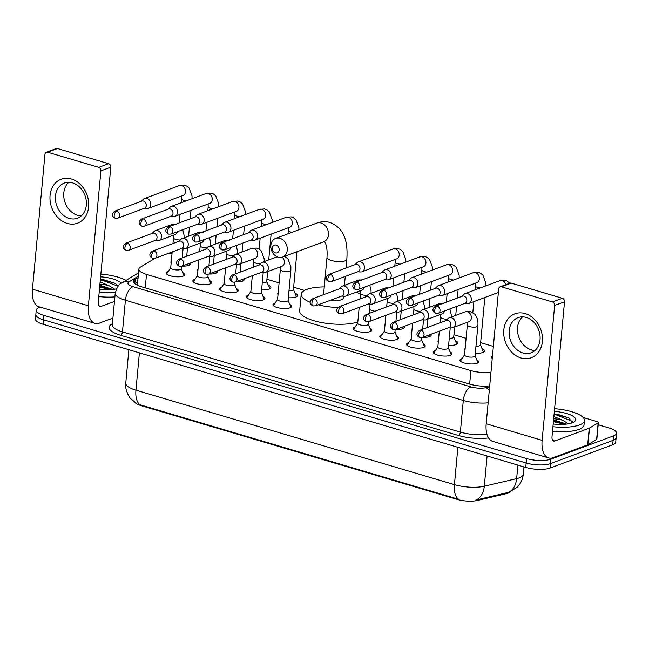 <?xml version="1.0" encoding="UTF-8"?>
<svg xmlns="http://www.w3.org/2000/svg" width="649" height="649" viewBox="0 0 649 649"><rect width="100%" height="100%" fill="white"/><g stroke="black" fill="none" stroke-linecap="round" stroke-linejoin="round"><path stroke-width="0.97" d="M182.945 272.718A9.378 2.896 -174.7 0 1 184.795 274.697A9.378 2.896 -174.7 0 1 183.164 276.117A9.378 2.896 -174.7 0 1 172.561 276.352A9.378 2.896 -174.7 0 1 166.112 272.961A9.378 2.896 -174.7 0 1 167.734 271.542A9.378 2.896 -174.7 0 1 168.286 271.363M209.659 280.644A9.378 2.896 -174.7 0 1 211.501 282.623A9.378 2.896 -174.7 0 1 209.878 284.043A9.378 2.896 -174.7 0 1 199.275 284.278A9.378 2.896 -174.7 0 1 192.826 280.887A9.378 2.896 -174.7 0 1 194.449 279.468A9.378 2.896 -174.7 0 1 195 279.281M236.374 288.57A9.378 2.896 -174.7 0 1 238.215 290.541A9.378 2.896 -174.7 0 1 236.593 291.969A9.378 2.896 -174.7 0 1 225.99 292.204A9.378 2.896 -174.7 0 1 219.54 288.813A9.378 2.896 -174.7 0 1 221.163 287.385A9.378 2.896 -174.7 0 1 221.715 287.207M263.088 296.488A9.378 2.896 -174.7 0 1 264.93 298.467A9.378 2.896 -174.7 0 1 263.307 299.887A9.378 2.896 -174.7 0 1 252.704 300.122A9.378 2.896 -174.7 0 1 246.247 296.731A9.378 2.896 -174.7 0 1 247.877 295.311A9.378 2.896 -174.7 0 1 248.429 295.133M289.795 304.413A9.378 2.896 -174.7 0 1 291.644 306.393A9.378 2.896 -174.7 0 1 290.022 307.813A9.378 2.896 -174.7 0 1 279.419 308.048A9.378 2.896 -174.7 0 1 272.961 304.657A9.378 2.896 -174.7 0 1 274.592 303.237A9.378 2.896 -174.7 0 1 275.144 303.059M369.938 328.183A9.378 2.896 -174.7 0 1 371.78 330.163A9.378 2.896 -174.7 0 1 370.157 331.582A9.378 2.896 -174.7 0 1 359.554 331.817A9.378 2.896 -174.7 0 1 353.105 328.426A9.378 2.896 -174.7 0 1 354.727 327.007A9.378 2.896 -174.7 0 1 355.279 326.828M396.653 336.109A9.378 2.896 -174.7 0 1 398.494 338.08A9.378 2.896 -174.7 0 1 396.872 339.508A9.378 2.896 -174.7 0 1 386.269 339.743A9.378 2.896 -174.7 0 1 379.819 336.352A9.378 2.896 -174.7 0 1 381.442 334.933A9.378 2.896 -174.7 0 1 381.993 334.746M423.367 344.035A9.378 2.896 -174.7 0 1 425.209 346.006A9.378 2.896 -174.7 0 1 423.586 347.426A9.378 2.896 -174.7 0 1 412.983 347.669A9.378 2.896 -174.7 0 1 406.525 344.278A9.378 2.896 -174.7 0 1 408.156 342.85A9.378 2.896 -174.7 0 1 408.708 342.672M450.082 351.953A9.378 2.896 -174.7 0 1 451.923 353.932A9.378 2.896 -174.7 0 1 450.301 355.352A9.378 2.896 -174.7 0 1 439.697 355.587A9.378 2.896 -174.7 0 1 433.24 352.196A9.378 2.896 -174.7 0 1 434.871 350.776A9.378 2.896 -174.7 0 1 435.422 350.598M476.788 359.879A9.378 2.896 -174.7 0 1 478.637 361.858A9.378 2.896 -174.7 0 1 477.007 363.278A9.378 2.896 -174.7 0 1 466.412 363.513A9.378 2.896 -174.7 0 1 459.954 360.122A9.378 2.896 -174.7 0 1 461.577 358.702A9.378 2.896 -174.7 0 1 462.129 358.516M190.473 262.999A9.978 3.083 -174.7 0 1 190.741 263.827A9.978 3.083 -174.7 0 1 189.013 265.344A9.978 3.083 -174.7 0 1 182.174 266.09M171.174 262.861A9.978 3.083 -174.7 0 1 170.874 261.985A9.978 3.083 -174.7 0 1 171.328 261.182M217.188 270.925A9.978 3.083 -174.7 0 1 217.456 271.753A9.978 3.083 -174.7 0 1 215.728 273.27A9.978 3.083 -174.7 0 1 208.889 274.016M197.88 270.779A9.978 3.083 -174.7 0 1 197.588 269.911A9.978 3.083 -174.7 0 1 198.034 269.108M243.902 278.851A9.978 3.083 -174.7 0 1 244.17 279.678A9.978 3.083 -174.7 0 1 242.442 281.187A9.978 3.083 -174.7 0 1 235.603 281.934M224.595 278.705A9.978 3.083 -174.7 0 1 224.294 277.837A9.978 3.083 -174.7 0 1 224.749 277.034M268.288 285.211A9.978 3.083 -174.7 0 1 270.884 287.596A9.978 3.083 -174.7 0 1 269.157 289.113A9.978 3.083 -174.7 0 1 261.612 289.819M251.309 286.631A9.978 3.083 -174.7 0 1 251.009 285.755A9.978 3.083 -174.7 0 1 251.463 284.952M295.003 293.129A9.978 3.083 -174.7 0 1 297.599 295.522A9.978 3.083 -174.7 0 1 295.863 297.039A9.978 3.083 -174.7 0 1 288.326 297.745M278.023 294.549A9.978 3.083 -174.7 0 1 277.723 293.681A9.978 3.083 -174.7 0 1 278.178 292.877M404.181 326.39A9.978 3.083 -174.7 0 1 404.449 327.218A9.978 3.083 -174.7 0 1 402.721 328.727A9.978 3.083 -174.7 0 1 395.882 329.473M384.873 326.244A9.978 3.083 -174.7 0 1 384.573 325.376A9.978 3.083 -174.7 0 1 385.027 324.573M430.895 334.308A9.978 3.083 -174.7 0 1 431.163 335.144A9.978 3.083 -174.7 0 1 429.435 336.653A9.978 3.083 -174.7 0 1 422.596 337.399M411.588 334.17A9.978 3.083 -174.7 0 1 411.288 333.294A9.978 3.083 -174.7 0 1 411.742 332.491M455.282 340.668A9.978 3.083 -174.7 0 1 457.878 343.061A9.978 3.083 -174.7 0 1 456.142 344.578A9.978 3.083 -174.7 0 1 448.605 345.284M438.302 342.096A9.978 3.083 -174.7 0 1 438.002 341.22A9.978 3.083 -174.7 0 1 438.456 340.417M481.996 348.594A9.978 3.083 -174.7 0 1 484.584 350.987A9.978 3.083 -174.7 0 1 482.856 352.496A9.978 3.083 -174.7 0 1 475.319 353.21M465.017 350.014A9.978 3.083 -174.7 0 1 464.716 349.146A9.978 3.083 -174.7 0 1 465.171 348.343M492.242 358.459A9.978 3.083 -174.7 0 1 491.431 357.064A9.978 3.083 -174.7 0 1 492.486 355.855M134.846 402.348A15.827 4.892 5.3 0 0 141.19 405.674L457.172 499.397A15.827 4.892 5.3 0 0 477.348 500.468L506.358 493.654A15.827 4.892 5.3 0 0 508.102 493.135A15.827 4.892 5.3 0 0 510.39 491.739M154.916 258.367L140.427 267.12A17.588 5.435 5.3 0 0 138.878 269.084A17.588 5.435 5.3 0 0 146.504 274.389L470.898 370.603A17.588 5.435 5.3 0 0 490.969 372.218M172.058 253.24A17.588 5.435 5.3 0 0 168.472 253.329M493.362 346.428L480.641 342.656M466.096 338.34L453.927 334.73M428.316 327.137L427.212 326.812M401.609 319.219L400.498 318.886M374.895 311.293L369.557 309.711M304.511 290.419L293.648 287.191M279.102 282.883L266.934 279.273M241.331 271.671L240.219 271.347M214.616 263.754L213.505 263.421M187.902 255.828L186.79 255.495M141.19 405.674L141.239 405.13L140.03 404.781A20.517 10.546 -73.5 0 1 135.941 390.179L454.422 484.641A23.453 7.244 5.3 0 0 484.3 486.223A20.517 14.343 76.8 0 1 475.895 500.038L509.238 492.185L517.229 487.156C520.733 483.594 522.753 479.311 523.272 474.314L523.962 466.915M598.191 424.738L608.924 427.918A17.588 5.435 -174.7 0 1 616.55 433.224A17.588 5.435 -174.7 0 1 613.5 435.885L550.912 459.168A17.588 5.435 -174.7 0 1 526.558 458.551L43.889 315.39L43.483 319.827A17.588 5.435 -174.7 0 1 35.849 314.53A17.588 5.435 -174.7 0 0 43.483 319.827L526.144 462.997L43.483 319.827L43.069 324.273A17.588 5.435 -174.7 0 1 35.435 318.975L36.263 310.092A17.588 5.435 -174.7 0 1 39.305 307.423L40.149 307.107M550.912 459.168L550.498 463.613A17.588 5.435 -174.7 0 1 526.144 462.997A17.588 5.435 -174.7 0 0 550.498 463.613L613.094 440.33L550.498 463.613L550.084 468.051A17.588 5.435 -174.7 0 1 525.739 467.434L43.069 324.273M616.55 433.224L616.136 437.661A17.588 5.435 -174.7 0 1 613.094 440.33A17.588 5.435 -174.7 0 0 616.136 437.661L615.723 442.099A17.588 5.435 -174.7 0 1 612.68 444.768L550.084 468.051M141.239 405.13L458.51 499.251A20.517 10.546 106.5 0 1 454.422 484.641L457.886 447.315M43.889 315.39A17.588 5.435 -174.7 0 1 36.263 310.092M138.075 277.699L135.195 279.443A17.588 5.435 5.3 0 0 133.645 281.406A17.588 5.435 5.3 0 0 141.279 286.704L469.908 384.184A17.588 5.435 5.3 0 0 489.703 385.839M134.976 283.767L137.661 282.145M554.603 408.708A29.31 9.062 -174.7 0 1 584.416 420.56A29.31 9.062 -174.7 0 1 579.338 424.998A29.31 9.062 -174.7 0 1 552.932 426.718M584.416 420.56L584.011 424.998A29.31 9.062 -174.7 0 1 578.932 429.443A29.31 9.062 -174.7 0 1 552.518 431.163M554.351 411.417A20.517 6.344 -174.7 0 1 574.365 421.696A20.517 6.344 -174.7 0 1 572.11 422.856A20.517 6.344 -174.7 0 1 553.183 424.008M566.626 424.089L553.573 419.814M553.662 418.775A14.659 4.527 -174.7 0 1 562.813 420.292L568.459 423.813M572.167 422.832L568.93 417.94L557.029 414.143M553.873 416.528L562.813 420.292M566.423 424.113L553.475 420.795M569.181 418.086L554.132 413.746M564.598 424.292L553.394 421.672M572.296 421.331L556.388 414.962L554.051 414.622M525.146 313.581A23.453 18.764 69.6 0 1 542.369 341.512A23.453 18.764 69.6 0 1 521.025 357.997A23.453 18.764 69.6 0 1 503.794 330.065A23.453 18.764 69.6 0 1 525.146 313.581M522.956 352.991A18.756 15.016 -110.4 0 0 531.15 352.805A18.756 15.016 -110.4 0 0 539.911 334.884A18.756 15.016 -110.4 0 0 526.258 317.458A18.756 15.016 -110.4 0 0 518.064 317.645A18.756 15.016 -110.4 0 0 509.295 335.565A18.756 15.016 -110.4 0 0 522.956 352.991M535.036 350.46A18.756 15.016 69.6 0 1 531.32 349.876A18.756 15.016 69.6 0 1 518.218 335.209A18.756 15.016 69.6 0 1 522.542 316.882M583.086 417.461L597.129 421.623A2.929 0.909 5.3 0 1 598.402 422.507L596.853 439.162A2.929 0.909 -174.7 0 1 596.601 439.495L587.937 444.727A2.929 0.909 -174.7 0 1 587.686 444.841L553.24 457.659A23.453 12.047 -73.5 0 1 548.632 457.934A23.453 12.047 -73.5 0 1 542.118 440.355L554.635 305.444A2.929 2.345 -110.4 0 0 552.486 301.955L562.367 298.28A2.929 2.345 69.6 0 1 564.516 301.769L552.007 436.68A5.865 3.01 106.5 0 0 553.629 441.069A5.865 3.01 106.5 0 0 554.781 441.004L589.235 428.186A2.929 0.909 5.3 0 0 589.479 428.072L598.143 422.832A2.929 0.909 5.3 0 0 598.402 422.507M548.632 457.934L492.696 441.344A23.453 12.047 -73.5 0 1 486.19 423.765L498.7 288.854A2.929 2.345 -110.4 0 1 500.095 286.826A2.929 2.345 -110.4 0 1 501.369 286.793L552.486 301.955M500.095 286.826L509.976 283.142A2.929 2.345 69.6 0 1 511.258 283.118L562.367 298.28M100.863 274.121A29.31 9.062 -174.7 0 1 126.036 280.392M116.406 288.87A20.517 6.344 -174.7 0 1 99.443 289.43M112.885 289.503L99.832 285.227M99.93 284.197A14.659 4.527 -174.7 0 1 109.073 285.714L114.727 289.227M100.611 276.831A20.517 6.344 -174.7 0 1 121.258 283.297M118.24 285.998L115.189 283.362L103.288 279.565M100.133 281.942L109.073 285.714M115.319 292.431A29.31 9.062 -174.7 0 1 99.192 292.139M114.889 296.877A29.31 9.062 -174.7 0 1 98.778 296.577M112.691 289.527L99.743 286.209M115.441 283.508L100.392 279.159M110.857 289.705L99.662 287.093M118.045 286.233L102.647 280.376L100.311 280.043M276.125 245.095A4.105 3.286 -110.4 0 0 272.385 247.983A4.105 3.286 -110.4 0 0 275.403 252.867A4.105 3.286 -110.4 0 0 279.135 249.987A4.105 3.286 -110.4 0 0 276.125 245.095M278.178 257.199A9.97 7.975 69.6 0 1 270.925 247.942A9.97 7.975 69.6 0 1 275.582 238.418A9.97 7.975 69.6 0 1 279.93 238.321A9.97 7.975 69.6 0 1 287.191 247.577A9.97 7.975 69.6 0 1 282.526 257.101A9.97 7.975 69.6 0 1 278.178 257.199M330.917 300.065A9.97 3.083 5.3 0 0 341.504 299.692A9.97 3.083 5.3 0 0 343.232 298.183L343.418 296.147M310.246 302.288A32.247 9.962 -174.7 0 1 301.201 294.281A32.247 9.962 -174.7 0 1 306.79 289.397A32.247 9.962 -174.7 0 1 324.257 286.907M356.269 292.196A32.247 9.962 -174.7 0 1 360.406 294.159M338.024 307.553A32.247 9.962 -174.7 0 1 318.148 304.811M357.826 321.945A32.247 9.962 -174.7 0 1 321.466 322.529A32.247 9.962 -174.7 0 1 299.66 310.936L301.201 294.281M464.538 303.497L467.41 303.675A5.273 4.227 -110.4 0 0 468.838 303.464A5.273 4.227 -110.4 0 0 471.336 299.806A5.273 4.227 -110.4 0 0 467.458 293.518A5.273 4.227 -110.4 0 0 465.155 293.575A5.273 4.227 -110.4 0 0 463.938 294.346L461.877 296.358M437.215 306.109A3.813 3.05 -110.4 0 1 439.99 309.646A3.813 3.05 -110.4 0 1 438.213 313.289L465.025 303.318A3.813 3.05 -110.4 0 0 466.834 300.674A3.813 3.05 -110.4 0 0 464.035 296.139A3.813 3.05 -110.4 0 0 462.372 296.171L435.552 306.15C430.303 310.044 434.327 312.648 435.804 313.37A3.813 1.955 106.5 0 1 434.741 310.514A3.813 1.955 -73.5 0 1 437.215 306.109A3.813 3.05 -110.4 0 0 435.552 306.15M483.172 352.375A8.794 2.718 5.3 0 0 483.302 351.985A8.794 2.718 5.3 0 0 483.229 351.539L480.43 344.87M475.968 346.201A5.273 1.631 5.3 0 0 479.506 345.803A5.273 1.631 5.3 0 0 480.422 345L484.827 297.518M437.824 295.571L440.695 295.749A5.273 4.227 -110.4 0 0 442.123 295.538A5.273 4.227 -110.4 0 0 444.622 291.88A5.273 4.227 -110.4 0 0 440.744 285.601A5.273 4.227 -110.4 0 0 438.44 285.649A5.273 4.227 -110.4 0 0 437.223 286.428L435.171 288.432M410.509 298.183A3.813 3.05 -110.4 0 1 413.283 301.728A3.813 3.05 -110.4 0 1 411.498 305.371L438.318 295.392A3.813 3.05 -110.4 0 0 440.119 292.748A3.813 3.05 -110.4 0 0 437.321 288.213A3.813 3.05 -110.4 0 0 435.657 288.245L408.846 298.224C403.589 302.118 407.613 304.73 409.089 305.452A3.813 1.955 106.5 0 1 408.026 302.588A3.813 1.955 -73.5 0 1 410.509 298.183A3.813 3.05 -110.4 0 0 408.846 298.224M456.466 344.449A8.794 2.718 5.3 0 0 456.588 344.067A8.794 2.718 5.3 0 0 456.515 343.613L453.716 336.945M449.254 338.275A5.273 1.631 5.3 0 0 452.791 337.878A5.273 1.631 5.3 0 0 453.708 337.074L454.641 327.047M411.109 287.653L413.981 287.823A5.273 4.227 -110.4 0 0 415.409 287.621A5.273 4.227 -110.4 0 0 417.907 283.962A5.273 4.227 -110.4 0 0 414.03 277.675A5.273 4.227 -110.4 0 0 411.726 277.723A5.273 4.227 -110.4 0 0 410.517 278.502L408.456 280.506M383.794 290.265A3.813 3.05 -110.4 0 1 386.569 293.802A3.813 3.05 -110.4 0 1 384.784 297.445L411.604 287.466A3.813 3.05 -110.4 0 0 413.405 284.83A3.813 3.05 -110.4 0 0 410.606 280.287A3.813 3.05 -110.4 0 0 408.943 280.327L382.131 290.298C376.874 294.2 380.898 296.804 382.375 297.526A3.813 1.955 106.5 0 1 381.312 294.67A3.813 1.955 -73.5 0 1 383.794 290.265A3.813 3.05 -110.4 0 0 382.131 290.298M429.752 336.523A8.794 2.718 5.3 0 0 429.881 336.141A8.794 2.718 5.3 0 0 429.8 335.687L429.451 334.852M384.395 279.727L387.266 279.897A5.273 4.227 -110.4 0 0 388.694 279.695A5.273 4.227 -110.4 0 0 391.193 276.036A5.273 4.227 -110.4 0 0 387.315 269.749A5.273 4.227 -110.4 0 0 385.019 269.806A5.273 4.227 -110.4 0 0 383.802 270.576L381.742 272.588M357.08 282.339A3.813 3.05 -110.4 0 1 359.854 285.876A3.813 3.05 -110.4 0 1 358.07 289.519L384.889 279.549A3.813 3.05 -110.4 0 0 386.699 276.904A3.813 3.05 -110.4 0 0 383.892 272.361A3.813 3.05 -110.4 0 0 382.229 272.402L355.417 282.38C350.168 286.274 354.192 288.878 355.66 289.6A3.813 1.955 106.5 0 1 354.605 286.744A3.813 1.955 -73.5 0 1 357.08 282.339A3.813 3.05 -110.4 0 0 355.417 282.38M403.037 328.605A8.794 2.718 5.3 0 0 403.167 328.216A8.794 2.718 5.3 0 0 403.086 327.769L402.737 326.926M357.688 271.801L360.552 271.98A5.273 4.227 -110.4 0 0 361.98 271.769A5.273 4.227 -110.4 0 0 364.478 268.11A5.273 4.227 -110.4 0 0 360.609 261.831A5.273 4.227 -110.4 0 0 358.305 261.88A5.273 4.227 -110.4 0 0 357.088 262.65L355.027 264.662M330.365 274.413A3.813 3.05 -110.4 0 1 333.14 277.959A3.813 3.05 -110.4 0 1 331.363 281.593L358.175 271.623A3.813 3.05 -110.4 0 0 359.984 268.978A3.813 3.05 -110.4 0 0 357.185 264.443A3.813 3.05 -110.4 0 0 355.522 264.476L328.702 274.454C323.453 278.348 327.477 280.96 328.946 281.682A3.813 1.955 106.5 0 1 327.891 278.819A3.813 1.955 -73.5 0 1 330.365 274.413A3.813 3.05 -110.4 0 0 328.702 274.454M296.179 296.909A8.794 2.718 5.3 0 0 296.309 296.528A8.794 2.718 5.3 0 0 296.236 296.074L293.437 289.405M288.975 290.736A5.273 1.631 5.3 0 0 292.512 290.338A5.273 1.631 5.3 0 0 293.429 289.535L296.934 251.739M250.83 240.114L253.702 240.284A5.273 4.227 -110.4 0 0 255.13 240.073A5.273 4.227 -110.4 0 0 257.629 236.414A5.273 4.227 -110.4 0 0 253.751 230.135A5.273 4.227 -110.4 0 0 251.447 230.184A5.273 4.227 -110.4 0 0 250.238 230.963L248.178 232.967M223.516 242.726A3.813 3.05 -110.4 0 1 226.29 246.263A3.813 3.05 -110.4 0 1 224.505 249.906L251.325 239.927A3.813 3.05 -110.4 0 0 253.126 237.283A3.813 3.05 -110.4 0 0 250.327 232.748A3.813 3.05 -110.4 0 0 248.664 232.788L221.853 242.758C216.596 246.661 220.619 249.265 222.096 249.987A3.813 1.955 106.5 0 1 221.033 247.131A3.813 1.955 -73.5 0 1 223.516 242.726A3.813 3.05 -110.4 0 0 221.853 242.758M269.473 288.983A8.794 2.718 5.3 0 0 269.603 288.602A8.794 2.718 5.3 0 0 269.522 288.148L266.731 281.479M262.261 282.81A5.273 1.631 5.3 0 0 265.798 282.412A5.273 1.631 5.3 0 0 266.715 281.617L267.648 271.582M224.116 232.188L226.988 232.358A5.273 4.227 -110.4 0 0 228.416 232.155A5.273 4.227 -110.4 0 0 230.914 228.497A5.273 4.227 -110.4 0 0 227.036 222.209A5.273 4.227 -110.4 0 0 224.741 222.266A5.273 4.227 -110.4 0 0 223.524 223.037L221.463 225.041M196.801 234.8A3.813 3.05 -110.4 0 1 199.576 238.337A3.813 3.05 -110.4 0 1 197.791 241.98L224.611 232.001A3.813 3.05 -110.4 0 0 226.42 229.365A3.813 3.05 -110.4 0 0 223.613 224.822A3.813 3.05 -110.4 0 0 221.95 224.862L195.138 234.833C189.881 238.735 193.913 241.339 195.381 242.061A3.813 1.955 106.5 0 1 194.327 239.205A3.813 1.955 -73.5 0 1 196.801 234.8A3.813 3.05 -110.4 0 0 195.138 234.833M242.758 281.066A8.794 2.718 5.3 0 0 242.888 280.676A8.794 2.718 5.3 0 0 242.807 280.23L242.458 279.386M197.41 224.262L200.273 224.44A5.273 4.227 -110.4 0 0 201.701 224.23A5.273 4.227 -110.4 0 0 204.2 220.571A5.273 4.227 -110.4 0 0 200.33 214.284A5.273 4.227 -110.4 0 0 198.026 214.34A5.273 4.227 -110.4 0 0 196.809 215.111L194.749 217.123M170.087 226.874A3.813 3.05 -110.4 0 1 172.861 230.411A3.813 3.05 -110.4 0 1 171.085 234.054L197.896 224.083A3.813 3.05 -110.4 0 0 199.705 221.439A3.813 3.05 -110.4 0 0 196.907 216.904A3.813 3.05 -110.4 0 0 195.244 216.936L168.424 226.915C163.175 230.809 167.199 233.413 168.667 234.135A3.813 1.955 106.5 0 1 167.612 231.279A3.813 1.955 -73.5 0 1 170.087 226.874A3.813 3.05 -110.4 0 0 168.424 226.915M216.044 273.14A8.794 2.718 5.3 0 0 216.174 272.75A8.794 2.718 5.3 0 0 216.101 272.304L215.744 271.46M170.695 216.344L173.567 216.515A5.273 4.227 -110.4 0 0 174.987 216.304A5.273 4.227 -110.4 0 0 177.493 212.645A5.273 4.227 -110.4 0 0 173.616 206.366A5.273 4.227 -110.4 0 0 171.312 206.414A5.273 4.227 -110.4 0 0 170.095 207.193L168.034 209.197M143.372 218.956A3.813 3.05 -110.4 0 1 146.147 222.493A3.813 3.05 -110.4 0 1 144.37 226.136L171.182 216.158A3.813 3.05 -110.4 0 0 172.991 213.513A3.813 3.05 -110.4 0 0 170.192 208.978A3.813 3.05 -110.4 0 0 168.529 209.019L141.709 218.989C136.46 222.891 140.484 225.495 141.953 226.217A3.813 1.955 106.5 0 1 140.898 223.361A3.813 1.955 -73.5 0 1 143.372 218.956A3.813 3.05 -110.4 0 0 141.709 218.989M189.33 265.214A8.794 2.718 5.3 0 0 189.459 264.833A8.794 2.718 5.3 0 0 189.386 264.378L189.029 263.535M143.981 208.418L146.852 208.589A5.273 4.227 -110.4 0 0 148.28 208.386A5.273 4.227 -110.4 0 0 150.779 204.727A5.273 4.227 -110.4 0 0 146.901 198.44A5.273 4.227 -110.4 0 0 144.597 198.489A5.273 4.227 -110.4 0 0 143.38 199.267L141.32 201.271M116.658 211.03A3.813 3.05 -110.4 0 1 119.432 214.568A3.813 3.05 -110.4 0 1 117.656 218.21L144.467 208.232A3.813 3.05 -110.4 0 0 146.276 205.595A3.813 3.05 -110.4 0 0 143.478 201.052A3.813 3.05 -110.4 0 0 141.815 201.093L114.995 211.063C109.746 214.965 113.77 217.569 115.238 218.291A3.813 1.955 106.5 0 1 114.183 215.436A3.813 1.955 -73.5 0 1 116.658 211.03A3.813 3.05 -110.4 0 0 114.995 211.063M477.948 362.807A8.794 2.718 5.3 0 0 477.875 362.458L475.076 355.79M474.151 356.723A5.273 1.631 5.3 0 0 475.068 355.92L477.842 325.944A5.273 1.631 5.3 0 1 476.934 326.747A5.273 1.631 5.3 0 1 469.908 326.642A5.273 1.631 5.3 0 1 467.337 324.971L464.554 354.946A5.273 1.631 5.3 0 0 468.189 356.853A5.273 1.631 5.3 0 0 474.151 356.723M448.564 327.737L451.436 327.915A5.273 4.227 -110.4 0 0 452.864 327.704A5.273 4.227 -110.4 0 0 455.363 324.046A5.273 4.227 -110.4 0 0 451.485 317.767A5.273 4.227 -110.4 0 0 449.181 317.815A5.273 4.227 -110.4 0 0 447.964 318.586L445.912 320.598M421.242 330.349A3.813 3.05 -110.4 0 1 424.016 333.894A3.813 3.05 -110.4 0 1 422.239 337.529L449.059 327.558A3.813 3.05 -110.4 0 0 450.86 324.914A3.813 3.05 -110.4 0 0 448.061 320.379A3.813 3.05 -110.4 0 0 446.398 320.411L419.579 330.39C414.33 334.284 418.354 336.888 419.83 337.61A3.813 1.955 106.5 0 1 418.767 334.754A3.813 1.955 -73.5 0 1 421.242 330.349A3.813 3.05 -110.4 0 0 419.579 330.39M464.57 354.816L460.595 360.86A8.794 2.718 5.3 0 0 460.449 361.185M451.242 354.889A8.794 2.718 5.3 0 0 451.16 354.532L448.362 347.864M439.316 331.177L437.84 347.028A5.273 1.631 5.3 0 0 441.474 348.935A5.273 1.631 5.3 0 0 447.437 348.797A5.273 1.631 5.3 0 0 448.354 348.002L450.219 327.842M421.85 319.819L424.722 319.989A5.273 4.227 -110.4 0 0 426.15 319.779A5.273 4.227 -110.4 0 0 428.648 316.12A5.273 4.227 -110.4 0 0 424.771 309.841A5.273 4.227 -110.4 0 0 422.467 309.889A5.273 4.227 -110.4 0 0 421.258 310.668L419.197 312.672M394.535 322.431A3.813 3.05 -110.4 0 1 397.31 325.968A3.813 3.05 -110.4 0 1 395.525 329.611L422.345 319.632A3.813 3.05 -110.4 0 0 424.146 316.988A3.813 3.05 -110.4 0 0 421.347 312.453A3.813 3.05 -110.4 0 0 419.684 312.493L392.872 322.464C387.615 326.366 391.639 328.97 393.116 329.692A3.813 1.955 106.5 0 1 392.053 326.836A3.813 1.955 -73.5 0 1 394.535 322.431A3.813 3.05 -110.4 0 0 392.872 322.464M437.856 346.891L433.881 352.934A8.794 2.718 5.3 0 0 433.735 353.259M424.527 346.964A8.794 2.718 5.3 0 0 424.446 346.615L421.647 339.946M412.602 323.259L411.133 339.103A5.273 1.631 5.3 0 0 414.76 341.009A5.273 1.631 5.3 0 0 420.722 340.879A5.273 1.631 5.3 0 0 421.639 340.076L421.866 337.65M395.136 311.893L398.007 312.064A5.273 4.227 -110.4 0 0 399.435 311.861A5.273 4.227 -110.4 0 0 401.934 308.202A5.273 4.227 -110.4 0 0 398.056 301.915A5.273 4.227 -110.4 0 0 395.752 301.963A5.273 4.227 -110.4 0 0 394.543 302.742L392.483 304.746M367.821 314.505A3.813 3.05 -110.4 0 1 370.595 318.042A3.813 3.05 -110.4 0 1 368.81 321.685L395.63 311.707A3.813 3.05 -110.4 0 0 397.431 309.07A3.813 3.05 -110.4 0 0 394.633 304.527A3.813 3.05 -110.4 0 0 392.969 304.568L366.158 314.538C360.901 318.44 364.933 321.044 366.401 321.766A3.813 1.955 106.5 0 1 365.346 318.91A3.813 1.955 -73.5 0 1 367.821 314.505A3.813 3.05 -110.4 0 0 366.158 314.538M411.142 338.973L407.166 345.008A8.794 2.718 5.3 0 0 407.028 345.341M397.813 339.038A8.794 2.718 5.3 0 0 397.732 338.689L394.941 332.02M385.887 315.333L384.419 331.177A5.273 1.631 5.3 0 0 388.045 333.083A5.273 1.631 5.3 0 0 394.008 332.953A5.273 1.631 5.3 0 0 394.925 332.15L395.152 329.724M368.429 303.967L371.293 304.146A5.273 4.227 -110.4 0 0 372.721 303.935A5.273 4.227 -110.4 0 0 375.219 300.276A5.273 4.227 -110.4 0 0 371.35 293.989A5.273 4.227 -110.4 0 0 369.046 294.046A5.273 4.227 -110.4 0 0 367.829 294.816L365.768 296.828M341.106 306.579A3.813 3.05 -110.4 0 1 343.881 310.117A3.813 3.05 -110.4 0 1 342.096 313.759L368.916 303.789A3.813 3.05 -110.4 0 0 370.725 301.144A3.813 3.05 -110.4 0 0 367.926 296.609A3.813 3.05 -110.4 0 0 366.263 296.642L339.443 306.62C334.194 310.514 338.218 313.118 339.687 313.84A3.813 1.955 106.5 0 1 338.632 310.985A3.813 1.955 -73.5 0 1 341.106 306.579A3.813 3.05 -110.4 0 0 339.443 306.62M384.427 331.047L380.452 337.091A8.794 2.718 5.3 0 0 380.314 337.415M371.098 331.112A8.794 2.718 5.3 0 0 371.017 330.763L368.226 324.094M359.173 307.407L357.704 323.259A5.273 1.631 5.3 0 0 361.331 325.165A5.273 1.631 5.3 0 0 367.302 325.027A5.273 1.631 5.3 0 0 368.21 324.232L368.437 321.807M341.715 296.049L344.578 296.22A5.273 4.227 -110.4 0 0 346.006 296.009A5.273 4.227 -110.4 0 0 348.505 292.35A5.273 4.227 -110.4 0 0 344.635 286.071A5.273 4.227 -110.4 0 0 342.331 286.12A5.273 4.227 -110.4 0 0 341.114 286.899L339.054 288.902M314.392 298.654A3.813 3.05 -110.4 0 1 317.166 302.199A3.813 3.05 -110.4 0 1 315.39 305.841L342.201 295.863A3.813 3.05 -110.4 0 0 344.011 293.218A3.813 3.05 -110.4 0 0 341.212 288.683A3.813 3.05 -110.4 0 0 339.549 288.716L312.729 298.694C307.48 302.588 311.504 305.2 312.972 305.922A3.813 1.955 106.5 0 1 311.918 303.059A3.813 1.955 -73.5 0 1 314.392 298.654A3.813 3.05 -110.4 0 0 312.729 298.694M357.713 323.121L353.737 329.165A8.794 2.718 5.3 0 0 353.6 329.489M290.963 307.342A8.794 2.718 5.3 0 0 290.882 306.993L288.083 300.325M287.158 301.258A5.273 1.631 5.3 0 0 288.075 300.463L290.849 270.479A5.273 1.631 5.3 0 1 289.941 271.282A5.273 1.631 5.3 0 1 282.915 271.177A5.273 1.631 5.3 0 1 280.344 269.505L277.561 299.481A5.273 1.631 5.3 0 0 281.195 301.396A5.273 1.631 5.3 0 0 287.158 301.258M261.571 272.272L264.443 272.45A5.273 4.227 -110.4 0 0 265.871 272.239A5.273 4.227 -110.4 0 0 268.37 268.581A5.273 4.227 -110.4 0 0 264.492 262.301A5.273 4.227 -110.4 0 0 262.188 262.35A5.273 4.227 -110.4 0 0 260.971 263.129L258.919 265.133M234.257 274.884A3.813 3.05 -110.4 0 1 237.031 278.429A3.813 3.05 -110.4 0 1 235.246 282.064L262.066 272.093A3.813 3.05 -110.4 0 0 263.867 269.449A3.813 3.05 -110.4 0 0 261.068 264.914A3.813 3.05 -110.4 0 0 259.405 264.946L232.593 274.925C227.337 278.819 231.36 281.431 232.837 282.153A3.813 1.955 106.5 0 1 231.774 279.289A3.813 1.955 -73.5 0 1 234.257 274.884A3.813 3.05 -110.4 0 0 232.593 274.925M277.577 299.351L273.602 305.395A8.794 2.718 5.3 0 0 273.456 305.72M264.248 299.424A8.794 2.718 5.3 0 0 264.167 299.075L261.369 292.407M252.323 275.72L250.855 291.563A5.273 1.631 5.3 0 0 254.481 293.47A5.273 1.631 5.3 0 0 260.444 293.332A5.273 1.631 5.3 0 0 261.36 292.537L263.226 272.377M234.857 264.354L237.729 264.524A5.273 4.227 -110.4 0 0 239.157 264.313A5.273 4.227 -110.4 0 0 241.655 260.663A5.273 4.227 -110.4 0 0 237.777 254.376A5.273 4.227 -110.4 0 0 235.473 254.424A5.273 4.227 -110.4 0 0 234.265 255.203L232.204 257.207M207.542 266.966A3.813 3.05 -110.4 0 1 210.317 270.503A3.813 3.05 -110.4 0 1 208.532 274.146L235.352 264.167A3.813 3.05 -110.4 0 0 237.153 261.531A3.813 3.05 -110.4 0 0 234.354 256.988A3.813 3.05 -110.4 0 0 232.691 257.028L205.879 266.999C200.622 270.901 204.654 273.505 206.122 274.227A3.813 1.955 106.5 0 1 205.068 271.371A3.813 1.955 -73.5 0 1 207.542 266.966A3.813 3.05 -110.4 0 0 205.879 266.999M250.863 291.425L246.888 297.469A8.794 2.718 5.3 0 0 246.75 297.802M237.534 291.498A8.794 2.718 5.3 0 0 237.453 291.15L234.662 284.481M225.609 267.794L224.14 283.637A5.273 1.631 5.3 0 0 227.767 285.544A5.273 1.631 5.3 0 0 233.729 285.414A5.273 1.631 5.3 0 0 234.646 284.611L234.873 282.185M208.151 256.428L211.014 256.598A5.273 4.227 -110.4 0 0 212.442 256.396A5.273 4.227 -110.4 0 0 214.941 252.737A5.273 4.227 -110.4 0 0 211.063 246.45A5.273 4.227 -110.4 0 0 208.767 246.506A5.273 4.227 -110.4 0 0 207.55 247.277L205.49 249.289M180.828 259.04A3.813 3.05 -110.4 0 1 183.602 262.577A3.813 3.05 -110.4 0 1 181.817 266.22L208.637 256.25A3.813 3.05 -110.4 0 0 210.446 253.605A3.813 3.05 -110.4 0 0 207.648 249.062A3.813 3.05 -110.4 0 0 205.984 249.102L179.165 259.081C173.916 262.975 177.94 265.579 179.408 266.301A3.813 1.955 106.5 0 1 178.353 263.445A3.813 1.955 -73.5 0 1 180.828 259.04A3.813 3.05 -110.4 0 0 179.165 259.081M224.148 283.508L220.173 289.543A8.794 2.718 5.3 0 0 220.035 289.876M210.82 283.572A8.794 2.718 5.3 0 0 210.738 283.224L207.948 276.555M198.894 259.868L197.426 275.711A5.273 1.631 5.3 0 0 201.052 277.626A5.273 1.631 5.3 0 0 207.015 277.488A5.273 1.631 5.3 0 0 207.931 276.693L208.159 274.259M181.436 248.502L184.3 248.681A5.273 4.227 -110.4 0 0 185.728 248.47A5.273 4.227 -110.4 0 0 188.226 244.811A5.273 4.227 -110.4 0 0 184.357 238.532A5.273 4.227 -110.4 0 0 182.053 238.581A5.273 4.227 -110.4 0 0 180.836 239.351L178.775 241.363M154.113 251.114A3.813 3.05 -110.4 0 1 156.888 254.659A3.813 3.05 -110.4 0 1 155.111 258.294L181.923 248.324A3.813 3.05 -110.4 0 0 183.732 245.679A3.813 3.05 -110.4 0 0 180.933 241.144A3.813 3.05 -110.4 0 0 179.27 241.177L152.45 251.155C147.201 255.049 151.225 257.661 152.693 258.375A3.813 1.955 106.5 0 1 151.639 255.519A3.813 1.955 -73.5 0 1 154.113 251.114A3.813 3.05 -110.4 0 0 152.45 251.155M197.434 275.582L193.459 281.625A8.794 2.718 5.3 0 0 193.321 281.95M184.105 275.655A8.794 2.718 5.3 0 0 184.032 275.306L181.233 268.629M172.18 251.95L170.711 267.794A5.273 1.631 5.3 0 0 174.346 269.7A5.273 1.631 5.3 0 0 180.308 269.562A5.273 1.631 5.3 0 0 181.217 268.767L181.444 266.341M154.722 240.584L157.593 240.755A5.273 4.227 -110.4 0 0 159.013 240.544A5.273 4.227 -110.4 0 0 161.52 236.893A5.273 4.227 -110.4 0 0 157.642 230.606A5.273 4.227 -110.4 0 0 155.338 230.655A5.273 4.227 -110.4 0 0 154.121 231.433L152.061 233.437M127.399 243.197A3.813 3.05 -110.4 0 1 130.173 246.734A3.813 3.05 -110.4 0 1 128.397 250.376L155.208 240.398A3.813 3.05 -110.4 0 0 157.017 237.753A3.813 3.05 -110.4 0 0 154.219 233.218A3.813 3.05 -110.4 0 0 152.556 233.259L125.736 243.229C120.487 247.131 124.511 249.735 125.979 250.457A3.813 1.955 106.5 0 1 124.924 247.602A3.813 1.955 -73.5 0 1 127.399 243.197A3.813 3.05 -110.4 0 0 125.736 243.229M170.728 267.656L166.752 273.7A8.794 2.718 5.3 0 0 166.606 274.024M71.406 179.002A23.453 18.764 69.6 0 1 88.637 206.926A23.453 18.764 69.6 0 1 67.285 223.41A23.453 18.764 69.6 0 1 50.062 195.487A23.453 18.764 69.6 0 1 71.406 179.002M69.224 218.405A18.756 15.016 -110.4 0 0 77.409 218.226A18.756 15.016 -110.4 0 0 86.179 200.298A18.756 15.016 -110.4 0 0 72.518 182.872A18.756 15.016 -110.4 0 0 64.332 183.059A18.756 15.016 -110.4 0 0 55.563 200.979A18.756 15.016 -110.4 0 0 69.224 218.405M81.295 215.874A18.756 15.016 69.6 0 1 77.58 215.298A18.756 15.016 69.6 0 1 64.478 200.622A18.756 15.016 69.6 0 1 68.802 182.296M112.918 318.083L99.5 323.072A23.453 12.047 -73.5 0 1 94.892 323.348A23.453 12.047 -73.5 0 1 88.386 305.768L100.895 170.865A2.929 2.345 -110.4 0 0 98.745 167.369L108.626 163.694A2.929 2.345 69.6 0 1 110.784 167.182L98.267 302.093A5.865 3.01 106.5 0 0 99.897 306.49A5.865 3.01 106.5 0 0 101.049 306.417L114.467 301.428M94.892 323.348L38.956 306.758A23.453 12.047 -73.5 0 1 32.45 289.178L44.968 154.267A2.929 2.345 -110.4 0 1 46.355 152.239A2.929 2.345 -110.4 0 1 47.637 152.207L98.745 167.369M46.355 152.239L56.236 148.564A2.929 2.345 69.6 0 1 57.518 148.532L108.626 163.694M506.358 493.654L506.431 492.851M457.172 499.397L457.229 498.854M477.348 500.468L477.421 499.665M469.649 384.103L470.898 370.603M145.254 287.888L146.504 274.389M487.107 455.979L484.3 486.223L516.628 478.629A23.453 7.244 5.3 0 0 519.216 477.867A23.453 7.244 5.3 0 0 523.272 474.314M508.143 492.477A20.517 14.343 76.8 0 0 516.628 478.629L517.886 465.106M136.655 403.475L130.895 398.835C130.327 398.94 124.486 390.106 125.768 383.105A23.453 7.244 5.3 0 0 135.941 390.179L139.397 352.845M612.68 444.768L613.5 435.885M525.739 467.434L526.558 458.551M488.519 437.921A26.382 8.153 -174.7 0 1 458.454 435.487L120.56 335.265A26.382 8.153 -174.7 0 1 111.441 324.37L112.391 323.802M488.129 402.834A23.453 7.244 -174.7 0 1 463.297 400.457L460.36 432.104A23.453 7.244 5.3 0 0 486.945 434.278M138.213 276.255L128.973 281.836A11.723 3.626 5.3 0 0 133.021 286.68L470.914 386.901A11.723 6.028 106.5 0 0 463.297 400.457L125.403 300.236L122.466 331.882L460.36 432.104A2.929 1.509 -73.5 0 1 458.454 435.487M133.021 286.68A11.723 6.028 106.5 0 0 125.403 300.236A23.453 7.244 -174.7 0 1 115.23 293.17L112.293 324.808A23.453 7.244 5.3 0 0 122.466 331.882A2.929 1.509 -73.5 0 1 120.56 335.265M470.914 386.901A11.723 3.626 5.3 0 0 485.858 387.696L489.614 386.812M111.441 324.37A2.929 2.572 -121.2 0 0 112.334 324.419M138.529 272.84L121.874 282.907A11.723 10.287 58.8 0 1 128.973 281.836M485.858 387.696A11.723 8.194 76.8 0 1 489.305 390.13M134.805 283.621L135.195 279.443M486.19 423.765L542.118 440.355M511.258 283.118L501.369 286.793M552.705 440.387L554.781 441.004M587.686 444.841L589.235 428.186M564.516 301.769L554.635 305.444M589.479 428.072L587.937 444.727M596.601 439.495L598.143 422.832M323.535 294.67L326.991 257.475A9.97 3.083 5.3 0 0 331.315 260.484A9.97 3.083 5.3 0 0 345.106 260.833A9.97 3.083 5.3 0 0 346.834 259.316C347.88 243.61 345.495 228.618 329.984 222.477C325.587 221.236 321.182 221.447 316.761 223.102L275.582 238.418M324.313 241.582L323.713 241.785A9.97 7.975 -110.4 0 0 328.37 232.261A9.97 7.975 -110.4 0 0 321.109 223.005A9.97 7.975 -110.4 0 0 316.761 223.102M505.855 284.676A5.273 4.227 -110.4 0 0 502.18 280.603A5.273 4.227 -110.4 0 0 501.904 280.538A5.273 4.227 -110.4 0 0 499.876 280.66L465.155 293.575M442.123 295.538L476.845 282.623A5.273 4.227 -110.4 0 0 479.311 277.585A5.273 4.227 -110.4 0 0 475.466 272.685A5.273 4.227 -110.4 0 0 475.198 272.612A5.273 4.227 -110.4 0 0 473.162 272.734L438.44 285.649M475.263 283.215L475.311 285.844A5.273 1.631 5.3 0 0 477.875 287.515A5.273 1.631 5.3 0 0 480.292 287.945M415.409 287.621L450.13 274.697A5.273 4.227 -110.4 0 0 452.596 269.659A5.273 4.227 -110.4 0 0 448.759 264.76A5.273 4.227 -110.4 0 0 448.483 264.687A5.273 4.227 -110.4 0 0 446.455 264.808L411.726 277.723M448.548 275.29L448.597 277.918A5.273 1.631 5.3 0 0 451.16 279.589A5.273 1.631 5.3 0 0 453.578 280.019M388.694 279.695L423.416 266.78A5.273 4.227 -110.4 0 0 425.882 261.734A5.273 4.227 -110.4 0 0 422.045 256.834A5.273 4.227 -110.4 0 0 421.769 256.761A5.273 4.227 -110.4 0 0 419.741 256.89L385.019 269.806M421.842 267.364L421.882 270A5.273 1.631 5.3 0 0 424.454 271.663A5.273 1.631 5.3 0 0 426.864 272.093M361.98 271.769L396.701 258.854A5.273 4.227 -110.4 0 0 399.167 253.816A5.273 4.227 -110.4 0 0 395.33 248.916A5.273 4.227 -110.4 0 0 395.054 248.843A5.273 4.227 -110.4 0 0 393.026 248.965L358.305 261.88M395.127 259.438L395.168 262.074A5.273 1.631 5.3 0 0 397.74 263.745A5.273 1.631 5.3 0 0 400.149 264.175M255.13 240.073L289.852 227.158A5.273 4.227 -110.4 0 0 292.318 222.12A5.273 4.227 -110.4 0 0 288.472 217.22A5.273 4.227 -110.4 0 0 288.205 217.147A5.273 4.227 -110.4 0 0 286.177 217.269L251.447 230.184M288.27 227.75L288.318 230.379A5.273 1.631 5.3 0 0 290.882 232.05A5.273 1.631 5.3 0 0 292.026 232.301M228.416 232.155L263.137 219.24A5.273 4.227 -110.4 0 0 265.603 214.194A5.273 4.227 -110.4 0 0 261.766 209.294A5.273 4.227 -110.4 0 0 261.49 209.221A5.273 4.227 -110.4 0 0 259.462 209.343L224.741 222.266M261.555 219.824L261.604 222.453A5.273 1.631 5.3 0 0 264.175 224.124A5.273 1.631 5.3 0 0 266.585 224.554M201.701 224.23L236.423 211.314A5.273 4.227 -110.4 0 0 238.889 206.268A5.273 4.227 -110.4 0 0 235.052 201.368A5.273 4.227 -110.4 0 0 234.776 201.304A5.273 4.227 -110.4 0 0 232.748 201.425L198.026 214.34M234.849 211.898L234.889 214.535A5.273 1.631 5.3 0 0 237.461 216.206A5.273 1.631 5.3 0 0 239.87 216.636M174.987 216.304L209.716 203.388A5.273 4.227 -110.4 0 0 212.182 198.351A5.273 4.227 -110.4 0 0 208.337 193.451A5.273 4.227 -110.4 0 0 208.061 193.378A5.273 4.227 -110.4 0 0 206.033 193.499L171.312 206.414M208.134 203.981L208.175 206.609A5.273 1.631 5.3 0 0 210.747 208.28A5.273 1.631 5.3 0 0 213.156 208.71M148.28 208.386L183.002 195.463A5.273 4.227 -110.4 0 0 185.468 190.425A5.273 4.227 -110.4 0 0 181.623 185.525A5.273 4.227 -110.4 0 0 181.347 185.452A5.273 4.227 -110.4 0 0 179.319 185.573L144.597 198.489M181.42 196.055L181.469 198.683A5.273 1.631 5.3 0 0 184.032 200.354A5.273 1.631 5.3 0 0 186.45 200.784M452.864 327.704L468.87 321.75A5.273 4.227 -110.4 0 0 471.336 316.712A5.273 4.227 -110.4 0 0 467.499 311.804A5.273 4.227 -110.4 0 0 467.223 311.739A5.273 4.227 -110.4 0 0 465.195 311.861L449.181 317.815M426.15 319.779L442.156 313.824A5.273 4.227 -110.4 0 0 444.533 310.936M441.223 304.04A5.273 4.227 -110.4 0 0 440.785 303.886A5.273 4.227 -110.4 0 0 440.509 303.813A5.273 4.227 -110.4 0 0 438.481 303.935L422.467 309.889M440.095 322.756L440.622 317.045A5.273 1.631 5.3 0 0 443.194 318.716A5.273 1.631 5.3 0 0 447.315 319.227M399.435 311.861L415.449 305.906A5.273 4.227 -110.4 0 0 417.818 303.018M414.508 296.114A5.273 4.227 -110.4 0 0 414.07 295.96A5.273 4.227 -110.4 0 0 413.794 295.887A5.273 4.227 -110.4 0 0 411.766 296.009L395.752 301.963M413.381 314.838L413.908 309.119A5.273 1.631 5.3 0 0 416.48 310.79A5.273 1.631 5.3 0 0 420.601 311.301M372.721 303.935L388.735 297.98A5.273 4.227 -110.4 0 0 391.104 295.092M387.794 288.197A5.273 4.227 -110.4 0 0 387.356 288.034A5.273 4.227 -110.4 0 0 387.08 287.969A5.273 4.227 -110.4 0 0 385.052 288.091L369.046 294.046M386.666 306.912L387.202 301.201A5.273 1.631 5.3 0 0 389.765 302.864A5.273 1.631 5.3 0 0 393.886 303.383M346.006 296.009L362.02 290.054A5.273 4.227 -110.4 0 0 364.389 287.166M361.079 280.271A5.273 4.227 -110.4 0 0 360.641 280.117A5.273 4.227 -110.4 0 0 360.373 280.043A5.273 4.227 -110.4 0 0 358.337 280.165L342.331 286.12M359.952 298.986L360.487 293.275A5.273 1.631 5.3 0 0 363.051 294.946A5.273 1.631 5.3 0 0 367.172 295.457M265.871 272.239L281.877 266.285A5.273 4.227 -110.4 0 0 284.4 262.261A5.273 4.227 -110.4 0 0 282.145 257.231M239.157 264.313L255.171 258.359A5.273 4.227 -110.4 0 0 257.637 253.321A5.273 4.227 -110.4 0 0 253.791 248.421A5.273 4.227 -110.4 0 0 253.516 248.348A5.273 4.227 -110.4 0 0 251.488 248.47L235.473 254.424M253.102 267.291L253.629 261.579A5.273 1.631 5.3 0 0 256.201 263.251A5.273 1.631 5.3 0 0 260.322 263.762M212.442 256.396L228.456 250.441A5.273 4.227 -110.4 0 0 230.825 247.553M227.515 240.649A5.273 4.227 -110.4 0 0 227.077 240.495A5.273 4.227 -110.4 0 0 226.801 240.422A5.273 4.227 -110.4 0 0 224.773 240.552L208.767 246.506M226.387 259.373L226.923 253.662A5.273 1.631 5.3 0 0 229.486 255.325A5.273 1.631 5.3 0 0 233.608 255.844M185.728 248.47L201.742 242.515A5.273 4.227 -110.4 0 0 204.111 239.627M200.801 232.731A5.273 4.227 -110.4 0 0 200.363 232.569A5.273 4.227 -110.4 0 0 200.095 232.504A5.273 4.227 -110.4 0 0 198.059 232.626L182.053 238.581M199.673 251.447L200.208 245.736A5.273 1.631 5.3 0 0 202.772 247.407A5.273 1.631 5.3 0 0 206.893 247.918M159.013 240.544L175.027 234.589A5.273 4.227 -110.4 0 0 177.404 231.709M174.086 224.805A5.273 4.227 -110.4 0 0 173.648 224.651A5.273 4.227 -110.4 0 0 173.38 224.578A5.273 4.227 -110.4 0 0 171.352 224.7L155.338 230.655M172.967 243.521L173.494 237.81A5.273 1.631 5.3 0 0 176.057 239.481A5.273 1.631 5.3 0 0 180.179 239.992M32.45 289.178L88.386 305.768M57.518 148.532L47.637 152.207M98.964 305.801L101.049 306.417M110.784 167.182L100.895 170.865M137.377 285.244L138.878 269.084M125.768 383.105L128.867 349.722M121.874 282.907C119.327 283.499 117.112 286.923 115.23 293.17M344.424 285.341L345.252 276.433M346.031 268.005L346.834 259.316M323.713 241.785L282.526 257.101M326.991 257.475C327.899 243.091 323.624 241.014 324.208 241.542M438.213 313.289L435.804 313.37M509.749 283.232L507.177 281.098L504.93 280.254L499.876 280.66M498.367 292.48L468.838 303.464M411.498 305.371L409.089 305.452M485.89 285.86L485.866 283.078L482.913 275.16L480.463 273.172L478.216 272.329L473.162 272.734M472.837 312.502L473.851 301.598M474.93 289.941L475.311 285.844M384.784 297.445L382.375 297.526M455.72 315.382L456.547 306.474M457.326 298.045L458.113 289.592M459.176 277.934L459.151 275.16L456.206 267.242L453.748 265.246L451.501 264.411L446.455 264.808M446.35 302.134L447.137 293.673M448.216 282.015L448.597 277.918M358.07 289.519L355.66 289.6M427.139 327.575L427.926 319.121M429.005 307.456L429.833 298.548M430.611 290.127L431.398 281.666M432.461 270.016L432.437 267.234L429.492 259.316L427.034 257.329L424.787 256.485L419.741 256.89M419.635 294.208L420.422 285.755M421.501 274.089L421.882 270M331.363 281.593L328.946 281.682M400.425 319.657L401.212 311.196M402.291 299.538L403.118 290.622M403.905 282.201L404.684 273.748M405.747 262.091L405.722 259.308L402.778 251.39L400.328 249.403L398.072 248.559L393.026 248.965M392.921 286.282L393.708 277.829M394.795 266.163L395.168 262.074M224.505 249.906L222.096 249.987M298.921 229.738L298.873 227.621L295.928 219.703L293.47 217.707L291.223 216.863L286.177 217.269M285.844 257.036L285.958 255.828M288.002 233.794L288.318 230.379M197.791 241.98L195.381 242.061M268.727 259.916L271.12 234.127M272.182 222.477L272.158 219.695L269.213 211.777L266.755 209.789L264.508 208.946L259.462 209.343M259.129 249.111L260.144 238.207M261.223 226.55L261.604 222.453M171.085 234.054L168.667 234.135M240.146 272.109L240.933 263.656M242.012 251.999L242.84 243.083M243.618 234.662L244.405 226.201M245.468 214.551L245.444 211.769L242.499 203.851L240.049 201.863L237.794 201.02L232.748 201.425M232.642 238.743L233.429 230.29M234.508 218.624L234.889 214.535M144.37 226.136L141.953 226.217M213.432 264.192L214.219 255.73M215.298 244.073L216.125 235.157M216.912 226.736L217.691 218.283M218.754 206.625L218.729 203.851L215.784 195.933L213.334 193.937L211.087 193.094L206.033 193.499M205.936 230.817L206.715 222.364M207.802 210.706L208.175 206.609M117.656 218.21L115.238 218.291M186.725 256.266L187.504 247.813M188.591 236.147L189.419 227.239M190.198 218.81L190.984 210.357M192.039 198.708L192.015 195.925L189.07 188.007L186.62 186.02L184.373 185.176L179.319 185.573M179.221 222.899L180 214.438M181.087 202.78L181.469 198.683M422.239 337.529L419.83 337.61M465.195 311.861L470.241 311.455L474.946 314.286C478.784 319.6 477.907 324.589 477.842 325.944M467.288 322.334L467.337 324.971M395.525 329.611L393.116 329.692M449.879 308.948L451.177 314.286L451.201 317.061M438.481 303.935L443.527 303.529M440.582 314.416L440.622 317.045M368.81 321.685L366.401 321.766M422.645 329.254L423.505 319.916M423.164 301.022L424.462 306.36L424.487 309.143M411.766 296.009L416.82 295.611M413.867 306.49L413.908 309.119M342.096 313.759L339.687 313.84M395.931 321.328L396.799 311.991M396.458 293.105L397.748 298.435L397.772 301.217M385.052 288.091L390.106 287.685M387.153 298.564L387.202 301.201M315.39 305.841L312.972 305.922M369.216 313.402L370.084 304.073M369.743 285.179L371.041 290.509L371.066 293.291M358.337 280.165L363.391 279.76M360.438 290.647L360.487 293.275M235.246 282.064L232.837 282.153M284.497 256.371L287.953 258.821L290.898 266.739L290.849 270.479M277.115 256.801L262.188 262.35M280.303 266.877L280.344 269.505M208.532 274.146L206.122 274.227M251.488 248.47L256.542 248.064L258.789 248.908L261.239 250.903L264.184 258.821L264.208 261.596M253.589 258.951L253.629 261.579M181.817 266.22L179.408 266.301M235.652 273.789L236.52 264.451M236.179 245.565L237.469 250.895L237.493 253.678M224.773 240.552L229.827 240.146M226.874 251.025L226.923 253.662M155.111 258.294L152.693 258.375M208.937 265.863L209.805 256.525M209.465 237.639L210.763 242.969L210.787 245.752M198.059 232.626L203.113 232.22M200.16 243.099L200.208 245.736M128.397 250.376L125.979 250.457M182.223 257.937L183.091 248.608M182.75 229.714L184.048 235.052L184.073 237.826M171.352 224.7L176.398 224.294M173.445 235.181L173.494 237.81"/></g></svg>
